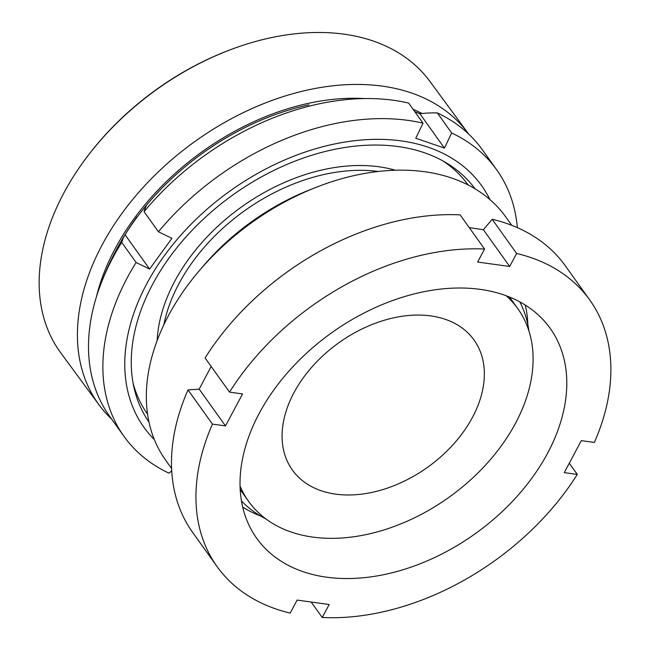 <?xml version="1.0" encoding="UTF-8"?>
<svg xmlns="http://www.w3.org/2000/svg" width="650" height="650" viewBox="0 0 650 650"><rect width="100%" height="100%" fill="white"/><g stroke="black" fill="none" stroke-linecap="round" stroke-linejoin="round"><path stroke-width="0.97" d="M171.6 468.488L165.579 460.07A209.056 143.081 -35.6 0 1 168.553 315.445A209.056 143.081 -35.6 0 1 198.892 271.164A209.056 143.081 -35.6 0 1 316.201 187.306A209.056 143.081 -35.6 0 1 505.724 216.913L511.737 225.331M525.281 305.086A180.424 123.476 -35.6 0 1 527.873 324.748M259.196 413.392A180.424 123.476 -35.6 0 1 406.226 296.091A180.424 123.476 -35.6 0 1 550.184 328.348A180.424 123.476 -35.6 0 1 547.617 453.164A180.424 123.476 -35.6 0 1 400.587 570.464A180.424 123.476 -35.6 0 1 256.636 538.2A180.424 123.476 -35.6 0 1 259.196 413.392M217.027 566.516A229.109 156.796 -35.6 0 1 212.453 424.109L225.485 425.904L242.556 393.924L229.523 392.129A229.109 156.796 -35.6 0 1 484.575 249.047L477.628 262.056L509.673 266.476L516.62 253.467A229.109 156.796 -35.6 0 1 589.786 300.04A229.109 156.796 -35.6 0 1 594.368 442.447L581.336 440.643L564.265 472.623L577.289 474.419A229.109 156.796 -35.6 0 1 322.246 617.5L329.184 604.5L297.139 600.08L290.201 613.08A229.109 156.796 -35.6 0 1 217.027 566.516L192.595 532.326A229.109 156.796 -35.6 0 1 188.013 389.919L199.201 389.139L211.161 366.446M229.523 392.129L205.083 357.947A229.109 156.796 -35.6 0 1 460.135 214.866L484.575 249.047M469.259 227.622L483.397 229.71L509.673 266.476M516.62 253.467L492.18 219.286L483.397 229.71M492.18 219.286A229.109 156.796 -35.6 0 1 565.354 265.85L589.786 300.04M577.289 474.419L569.286 463.214M322.246 617.5L311.171 602.014M212.453 424.109L188.013 389.919M198.892 271.164L202.979 266.354A191.303 130.926 -35.6 0 1 310.326 189.613L316.201 187.306M260.439 515.929A180.424 123.476 -35.6 0 1 242.678 507.106M199.201 389.139L225.485 425.904M468.65 134.046A229.109 155.382 143.6 0 0 468.106 133.299L429.853 81.339A229.109 155.382 143.6 0 0 321.466 32.5A229.109 155.382 143.6 0 0 231.351 49.384A229.109 155.382 143.6 0 0 89.302 153.952A229.109 155.382 143.6 0 0 60.84 352.983L99.093 404.942A229.109 155.382 143.6 0 0 111.735 419.218M422.012 113.474A214.784 145.673 143.6 0 0 413.108 109.306M364.723 98.572A214.784 145.673 143.6 0 0 356.631 98.272A214.784 145.673 143.6 0 0 96.452 296.692M468.106 133.299A229.109 155.382 143.6 0 0 359.718 84.459A229.109 155.382 143.6 0 0 131.714 200.688A229.109 155.382 143.6 0 0 99.093 404.942M308.904 104.886A212.631 144.211 143.6 0 0 119.259 244.489M231.351 49.384L230.279 49.782A226.241 153.441 143.6 0 0 90.001 153.051L89.302 153.952M148.956 422.029A200.468 137.199 -35.6 0 1 169.536 257.351A200.468 137.199 -35.6 0 1 475.101 188.874M265.98 518.936A171.827 117.601 -35.6 0 1 241.426 500.866M506.171 295.758A165.531 113.287 -35.6 0 1 517.871 308.758A165.531 113.287 -35.6 0 1 501.491 445.608A165.531 113.287 -35.6 0 1 248.552 501.288L242.239 492.456A165.531 113.287 -35.6 0 1 240.175 489.418M248.552 501.288A165.531 113.287 -35.6 0 1 240.037 486.013M303.404 377.642A111.686 76.44 -35.6 0 1 474.077 340.072A111.686 76.44 -35.6 0 1 463.019 432.413A111.686 76.44 -35.6 0 1 292.354 469.974A111.686 76.44 -35.6 0 1 303.404 377.642M146.868 204.774A285.683 91.382 36 0 0 144.056 211.672A229.109 156.796 -35.6 0 1 364.162 98.581A229.109 156.796 -35.6 0 1 408.655 103.074L423.012 123.159L415.781 138.239L444.429 148.07L419.859 113.693A285.683 187.184 108.9 0 1 437.304 112.905A229.109 156.796 -35.6 0 1 482.365 149.768L496.722 169.853A229.109 156.796 -35.6 0 1 517.335 227.646M414.822 111.702A192.619 61.612 -144 0 1 419.859 113.693M154.334 439.571A207.626 142.098 -35.6 0 1 164.418 255.596A207.626 142.098 -35.6 0 1 342.761 142.415A207.626 142.098 -35.6 0 1 489.97 199.639M144.056 211.672L158.413 231.757L171.909 238.339L149.597 269.084L125.052 234.739M171.706 470.754L169.024 473.192A229.109 156.796 -35.6 0 1 123.963 436.329A229.109 156.796 -35.6 0 1 136.11 262.502L149.597 269.084M437.304 112.905L451.661 132.99A229.109 156.796 -35.6 0 1 496.722 169.853M451.661 132.99L444.429 148.07M158.413 231.757A229.109 156.796 -35.6 0 1 423.012 123.159M123.963 436.329L109.606 416.244A229.109 156.796 -35.6 0 1 99.418 287.836A229.109 156.796 -35.6 0 1 121.745 242.418L136.11 262.502M124.508 235.601A285.683 91.382 36 0 0 121.745 242.418M509.348 296.985A165.531 113.287 -35.6 0 1 511.558 299.926L517.871 308.758M519.781 301.884A171.827 117.601 -35.6 0 1 528.929 330.956M378.332 171.486A163.239 111.719 144.4 0 0 192.741 261.723A163.239 111.719 144.4 0 0 163.816 324.838M157.113 340.657A166.676 114.067 -35.6 0 1 188.825 258.838A166.676 114.067 -35.6 0 1 395.468 170.259M468.122 184.99A197.031 134.843 144.4 0 0 443.146 161.094M474.126 187.566A200.468 137.199 -35.6 0 1 474.906 188.752M133.006 382.801A197.031 134.843 144.4 0 0 147.55 414.164M148.907 421.801A200.468 137.199 -35.6 0 1 148.037 420.68M137.053 216.734A286.382 286.382 0 0 0 99.418 287.836"/></g></svg>
